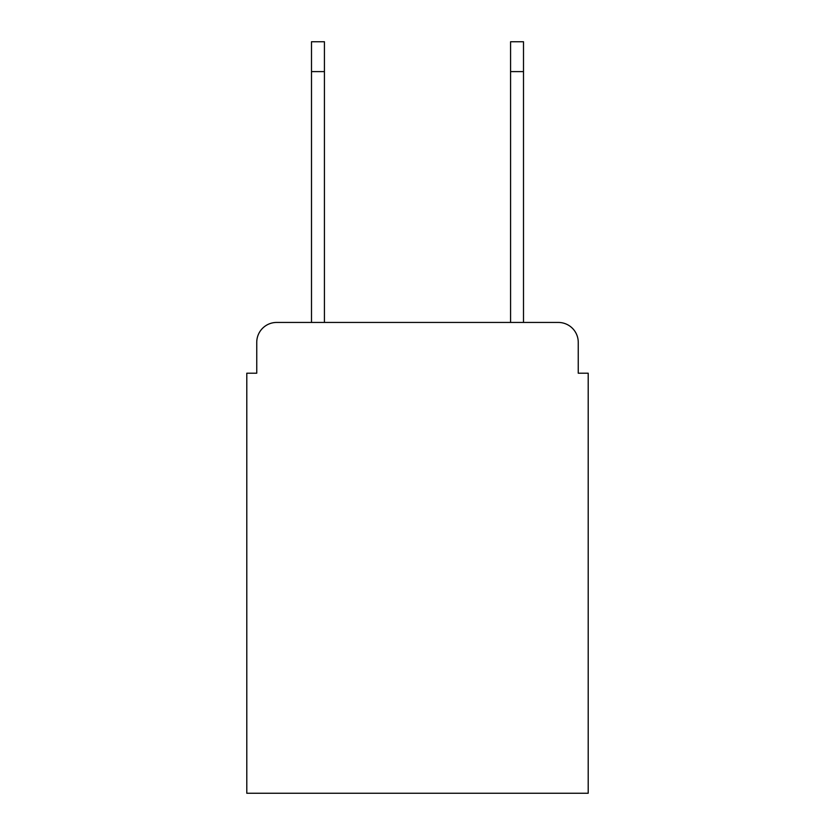<?xml version="1.0" encoding="UTF-8"?>
<svg xmlns="http://www.w3.org/2000/svg" width="835" height="835" viewBox="0 0 835 835"><rect width="100%" height="100%" fill="white"/><g stroke="black" fill="none" stroke-linecap="round" stroke-linejoin="round"><path stroke-width="1.25" d="M256.752 342.35L256.752 373.203L256.752 342.35A19.904 19.904 0 0 1 276.656 322.446L311.497 322.446L311.497 41.75L324.429 41.75L324.429 322.446L510.571 322.446L510.571 41.75L523.503 41.75L523.503 71.612L510.571 71.612M578.248 373.203L578.248 342.35L578.248 373.203L588.205 373.203L588.205 793.25L246.795 793.25L246.795 373.203L256.752 373.203M578.248 342.35A19.904 19.904 0 0 0 558.344 322.446L276.656 322.446M523.503 71.612L523.503 322.446L558.344 322.446M311.497 71.612L324.429 71.612"/></g></svg>
